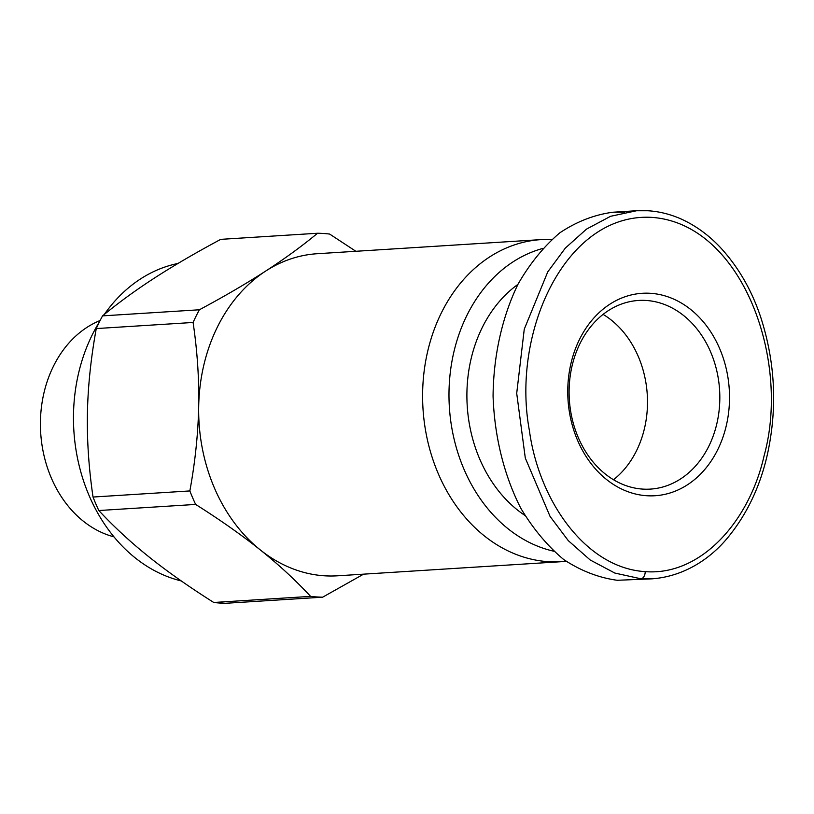 <?xml version="1.0" encoding="UTF-8"?>
<svg xmlns="http://www.w3.org/2000/svg" width="814" height="814" viewBox="0 0 814 814"><rect width="100%" height="100%" fill="white"/><g stroke="black" fill="none" stroke-linecap="round" stroke-linejoin="round"><path stroke-width="1.22" d="M189.855 490.934A182.102 145.055 86.4 0 0 195.645 504.426L98.82 510.531A182.102 145.055 -93.6 0 1 93.03 497.039L189.855 490.934C195.187 461.813 198.128 433.577 198.697 406.247A161.355 128.531 86.4 0 0 260.338 549.949A161.355 128.531 86.4 0 0 324.247 575.783A161.355 128.531 86.4 0 0 337.484 575.803L561.416 561.691A161.355 128.531 -93.6 0 1 548.178 561.67A161.355 128.531 -93.6 0 1 422.649 400.437A161.355 128.531 -93.6 0 1 541.127 239.611A161.355 128.531 -93.6 0 1 551.76 239.489M566.127 561.284A161.355 128.531 -93.6 0 1 561.416 561.691M603.093 314.377A94.505 75.285 -93.6 0 1 647.262 394.597A94.505 75.285 -93.6 0 1 613.512 479.731A94.505 75.285 86.4 0 0 647.262 394.597A94.505 75.285 86.4 0 0 603.093 314.377M355.86 251.282L329.629 234.056A182.102 145.055 86.4 0 0 317.552 233.252L220.736 239.357C195.34 252.981 173.24 265.883 154.416 278.073C135.602 290.252 118.315 302.859 102.554 315.873L199.379 309.778A182.102 145.055 86.4 0 0 193.091 322.466L96.266 328.571A182.102 145.055 -93.6 0 1 102.554 315.873M225.844 603.276A182.102 145.055 -93.6 0 1 213.756 602.482L310.582 596.377A182.102 145.055 86.4 0 0 322.659 597.181L225.844 603.276M310.582 596.377C295.686 580.341 278.948 564.865 260.338 549.949C241.646 535.032 220.085 519.861 195.645 504.426M363.593 574.155L322.659 597.181M98.82 510.531C114.011 526.841 130.759 542.317 149.064 556.959C167.369 571.601 188.929 586.772 213.756 602.482M96.266 328.571C90.883 358.201 87.932 386.426 87.424 413.258C86.905 440.089 88.777 468.009 93.03 497.039M199.379 309.778C224.379 296.377 246.479 283.476 265.69 271.062C284.819 258.649 302.106 246.042 317.552 233.252M113.98 536.853A112.118 89.306 -93.6 0 1 40.7 432.967A112.118 89.306 -93.6 0 1 100.132 320.502M542.684 248.484A154.446 123.016 86.4 0 0 449.104 401.902A154.446 123.016 86.4 0 0 553.662 551.19M104.304 314.438A161.355 128.531 -93.6 0 1 140.507 278.948A161.355 128.531 -93.6 0 1 177.951 263.471M181.278 580.931A161.355 128.531 -93.6 0 1 99.461 321.815M541.127 239.611L317.185 253.724A161.355 128.531 86.4 0 0 265.69 271.062A161.355 128.531 86.4 0 0 198.697 406.247C199.176 378.917 197.314 350.997 193.091 322.466M647.995 210.755L636.558 210.745L610.571 216.3L586.518 229.11L565.364 248.056L547.761 271.876L524.257 329.202L516.707 393.335L525.305 458.079L550.071 516.422L568.294 540.649L590.201 559.991L614.835 573.056L640.933 578.795L652.543 578.785C684.238 576.302 710.307 558.791 727.635 537.789C747.12 514.122 760.469 485.897 767.683 453.113C777.462 407.376 775.172 362.199 760.825 317.552C751.749 290.089 738.125 266.585 719.952 247.029C708.241 234.697 695.136 225.285 680.657 218.793C666.442 212.586 651.851 209.89 636.884 210.724M624.348 212.251L612.911 212.23C594.342 214.713 576.638 221.591 559.798 232.845C543.833 246.428 529.934 263.492 518.101 284.035C502.157 316.799 493.467 355.698 493.07 396.062C494.424 436.426 504.039 475.345 520.757 508.17C533.078 528.754 547.384 545.858 563.675 559.503C580.779 570.807 598.646 577.736 617.287 580.29L652.36 578.815M646.275 300.468A94.505 75.285 -93.6 0 1 719.8 394.902A94.505 75.285 -93.6 0 1 650.406 489.102A94.505 75.285 -93.6 0 1 642.653 489.092A94.505 75.285 -93.6 0 1 569.128 394.648A94.505 75.285 -93.6 0 1 638.522 300.458A94.505 75.285 -93.6 0 1 646.275 300.468M650.579 293.305A101.424 80.79 86.4 0 0 567.775 389.163A101.424 80.79 86.4 0 0 646.692 495.726A101.424 80.79 86.4 0 0 729.497 399.867A101.424 80.79 86.4 0 0 650.579 293.305M517.908 284.412A131.97 105.118 86.4 0 0 466.971 400.549A131.97 105.118 86.4 0 0 524.908 515.425M645.237 571.631C585.999 568.08 538.929 501.159 529.365 430.331C511.1 332.051 565.822 212.118 652.116 217.399C741.523 223.891 790.893 358.923 764.092 455.789C749.552 520.807 701.23 576.058 645.237 571.631A6.919 4.162 -86.2 0 1 640.933 578.795M636.558 210.734L612.922 212.23"/></g></svg>
